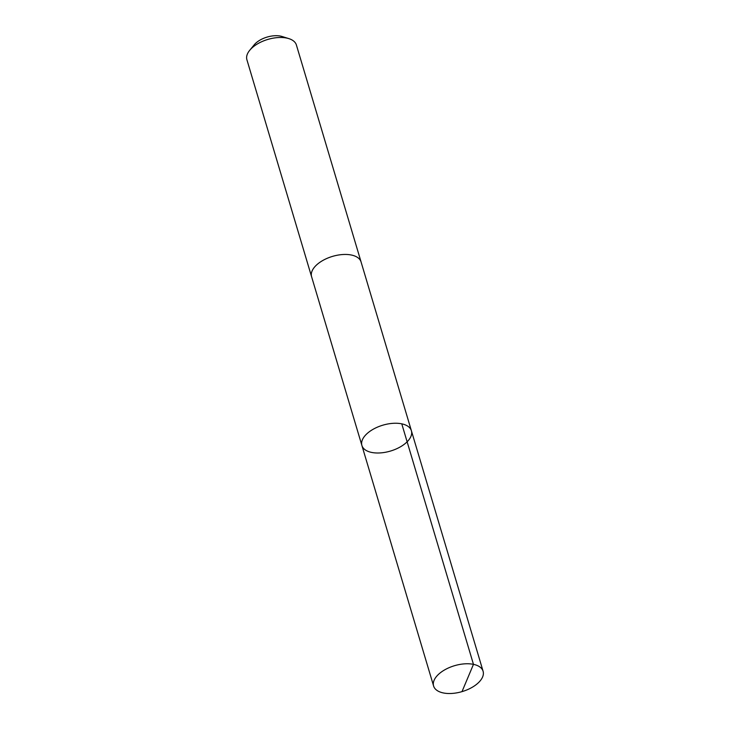 <?xml version="1.0" encoding="UTF-8"?>
<svg xmlns="http://www.w3.org/2000/svg" width="730" height="730" viewBox="0 0 730 730"><rect width="100%" height="100%" fill="white"/><g stroke="black" fill="none" stroke-linecap="round" stroke-linejoin="round"><path stroke-width="1.09" d="M311.655 276.925A25.824 13.496 -16.6 0 1 311.582 276.707A25.815 13.487 -16.6 0 1 327.232 258.301A25.815 13.487 -16.6 0 1 357.152 257.197A25.815 13.487 -16.6 0 1 361.067 261.96L411.391 430.746A25.824 13.487 163.4 0 0 382.794 425.198A25.824 13.487 163.4 0 0 361.907 445.501A25.824 13.487 163.4 0 0 365.83 450.255A25.824 13.487 163.4 0 0 395.742 449.16A25.824 13.487 163.4 0 0 411.391 430.746A25.824 13.487 163.4 0 0 382.794 425.198A25.824 13.487 163.4 0 0 361.907 445.501L433.602 686.017A25.824 13.496 -16.6 0 1 449.251 667.603A25.824 13.496 -16.6 0 1 479.172 666.508A25.824 13.496 -16.6 0 1 483.096 671.262A25.824 13.496 -16.6 0 1 467.446 689.677A25.824 13.496 -16.6 0 1 437.526 690.772A25.824 13.496 -16.6 0 1 433.602 686.017M361.907 445.501L311.591 276.707A25.824 13.496 -16.6 0 1 327.232 258.292A25.824 13.496 -16.6 0 1 357.152 257.197A25.824 13.496 -16.6 0 1 361.076 261.951A25.824 13.496 -16.6 0 1 361.14 262.17M311.582 276.707L246.904 59.751A25.824 13.496 -16.6 0 1 249.733 50.279A25.824 13.496 -16.6 0 1 288.843 38.617A25.824 13.496 -16.6 0 1 292.474 40.241A25.824 13.496 -16.6 0 1 296.398 44.995L361.076 261.951M249.733 50.279L254.241 44.795A18.369 9.599 -16.6 0 1 282.063 36.5L288.843 38.617M401.774 423.838L473.469 664.355L462.126 691.319M411.391 430.746L483.096 671.262"/></g></svg>
